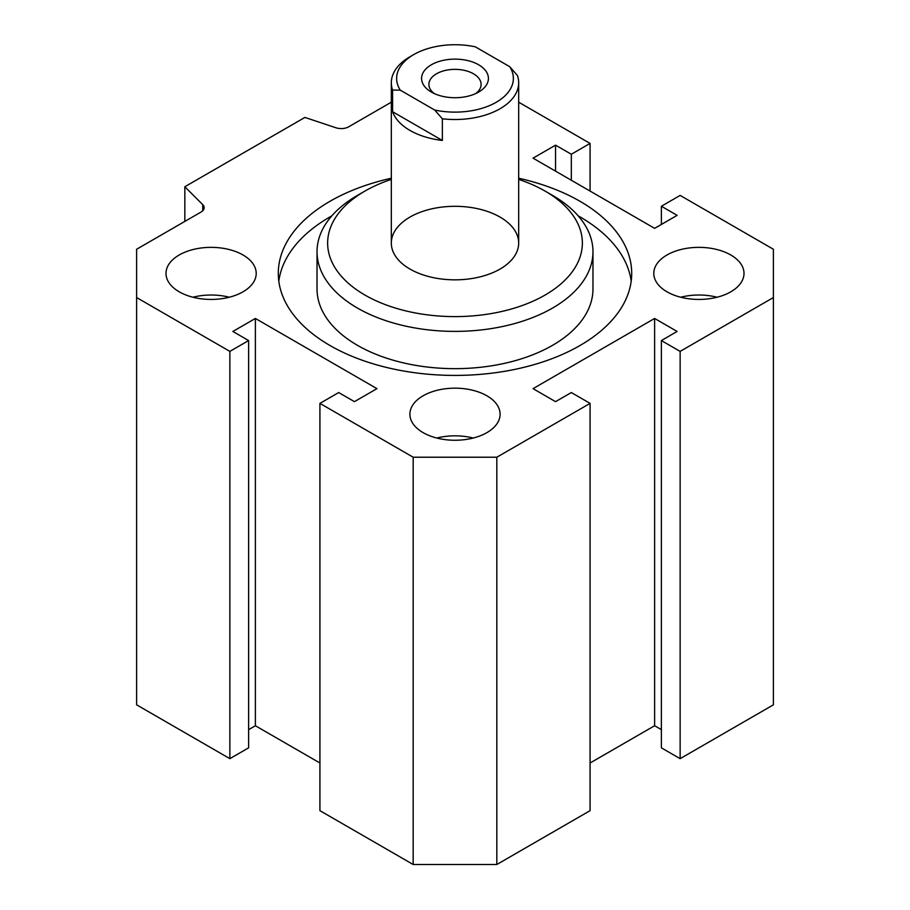<?xml version="1.0" encoding="UTF-8"?>
<svg xmlns="http://www.w3.org/2000/svg" width="910" height="910" viewBox="0 0 910 910"><rect width="100%" height="100%" fill="white"/><g stroke="black" fill="none" stroke-linecap="round" stroke-linejoin="round"><path stroke-width="1.36" d="M278.813 281.201A176.711 102.022 180 0 1 331.832 215.841M578.168 215.841A176.711 102.022 180 0 1 631.187 281.201M518.677 178.235A176.711 102.022 180 0 1 631.711 273.398A176.711 102.022 180 0 1 522.624 367.651A176.711 102.022 180 0 1 330.046 345.538A176.711 102.022 180 0 1 278.289 273.398A176.711 102.022 180 0 1 391.323 178.235M391.323 179.395A127.354 73.528 0 0 0 364.944 191.077L357.437 195.411A137.967 79.659 0 0 0 317.033 251.74L317.033 288.993A137.967 79.659 0 0 0 357.437 345.322A137.967 79.659 0 0 0 507.803 362.589A137.967 79.659 0 0 0 592.967 288.993L592.967 251.74A137.967 79.659 0 0 0 552.563 195.411L545.056 191.077A127.354 73.528 0 0 0 518.677 179.395M317.033 251.74A137.967 79.659 0 0 0 455 331.388A137.967 79.659 0 0 0 592.967 251.74M357.437 195.411L364.944 191.077A127.354 73.528 0 0 0 364.944 295.067A127.354 73.528 0 0 0 545.056 295.067A127.354 73.528 0 0 0 545.056 191.077M409.978 217.069A63.677 36.764 0 0 0 391.323 243.072A63.677 36.764 0 0 0 455 279.836A63.677 36.764 0 0 0 518.677 243.072A63.677 36.764 0 0 0 479.365 209.107A63.677 36.764 0 0 0 409.978 217.069M423.104 395.793A45.102 26.037 180 0 1 472.256 390.151A45.102 26.037 180 0 1 500.102 414.209A45.102 26.037 180 0 1 455 440.258A45.102 26.037 180 0 1 409.898 414.209A45.102 26.037 180 0 1 423.104 395.793M473.189 438.04A45.102 26.037 0 0 0 436.811 438.04M242.993 254.982A45.102 26.037 180 0 1 256.211 273.398A45.102 26.037 180 0 1 211.109 299.435A45.102 26.037 180 0 1 165.995 273.398A45.102 26.037 180 0 1 193.841 249.34A45.102 26.037 180 0 1 242.993 254.982M229.286 297.229A45.102 26.037 0 0 0 192.92 297.229M667.007 291.814A45.102 26.037 180 0 1 653.789 273.398A45.102 26.037 180 0 1 698.891 247.361A45.102 26.037 180 0 1 744.005 273.398A45.102 26.037 180 0 1 716.159 297.456A45.102 26.037 180 0 1 667.007 291.814M717.08 297.229A45.102 26.037 0 0 0 680.714 297.229M590.078 403.38L590.078 810.662L496.826 864.5L413.174 864.5L319.922 810.662L319.922 403.38L413.174 457.218L496.826 457.218L590.078 403.38L571.321 392.551L555.555 401.651L533.044 388.65L654.62 318.454L677.131 331.456L661.377 340.556L680.134 351.385L773.386 297.547L773.386 249.249L680.134 195.411L661.377 206.24L677.131 215.34L654.62 228.342L533.044 158.147L555.555 145.156L571.321 154.245L590.078 143.416L518.677 102.193M319.922 763.001L255.38 725.736L248.623 729.638M248.623 340.556L248.623 747.838L229.866 758.667L136.614 704.829L136.614 297.547L229.866 351.385L248.623 340.556L232.869 331.456L255.38 318.454L376.956 388.65L354.445 401.651L338.679 392.551L319.922 403.38M773.386 297.547L773.386 704.829L680.134 758.667L661.377 747.838L661.377 340.556M661.377 729.638L654.62 725.736L590.078 763.001M391.323 102.193L348.735 126.786A10.613 6.131 180 0 1 335.915 127.764L304.907 117.424L184.832 186.743L202.737 204.648A10.613 6.131 180 0 1 204.158 207.707A10.613 6.131 180 0 1 201.053 212.041L136.614 249.249L136.614 297.547M184.832 221.403L184.832 186.743M496.826 457.218L496.826 864.5M413.174 457.218L413.174 864.5M255.38 318.454L255.38 725.736M229.866 351.385L229.866 758.667M590.078 143.416L590.078 191.077M571.321 154.245L571.321 180.248M555.555 145.156L555.555 171.148M661.377 206.24L661.377 224.44M680.134 351.385L680.134 758.667M654.62 725.736L654.62 318.454M442.362 118.789A63.677 36.764 0 0 0 518.677 82.753A63.677 36.764 0 0 0 517.415 75.462L509.714 66.692L475.327 46.831A58.377 33.704 180 0 0 413.72 54.6L409.978 56.761A63.677 36.764 0 0 0 391.323 82.753A63.677 36.764 0 0 0 392.585 90.056L400.286 90.158L434.673 110.019L442.362 118.789L442.362 140.458L392.585 111.714L392.585 90.056M442.362 140.458A63.677 36.764 180 0 1 392.585 111.714M400.286 90.158A58.377 33.704 180 0 1 413.72 54.6M509.714 66.692A58.377 33.704 180 0 1 496.28 102.25A58.377 33.704 180 0 1 434.673 110.019M431.363 64.781A33.431 19.303 180 0 1 478.637 64.781A33.431 19.303 180 0 1 478.637 92.069A33.431 19.303 180 0 1 431.363 92.069A33.431 19.303 180 0 1 431.363 64.781M434.275 93.571A26.094 15.06 180 0 1 428.906 84.414A26.094 15.06 180 0 1 436.55 73.767A26.094 15.06 180 0 1 464.987 70.502A26.094 15.06 180 0 1 481.094 84.414A26.094 15.06 180 0 1 475.725 93.571M202.737 204.648L202.737 210.779M391.323 82.753L391.323 243.072M518.677 82.753L518.677 243.072"/></g></svg>

